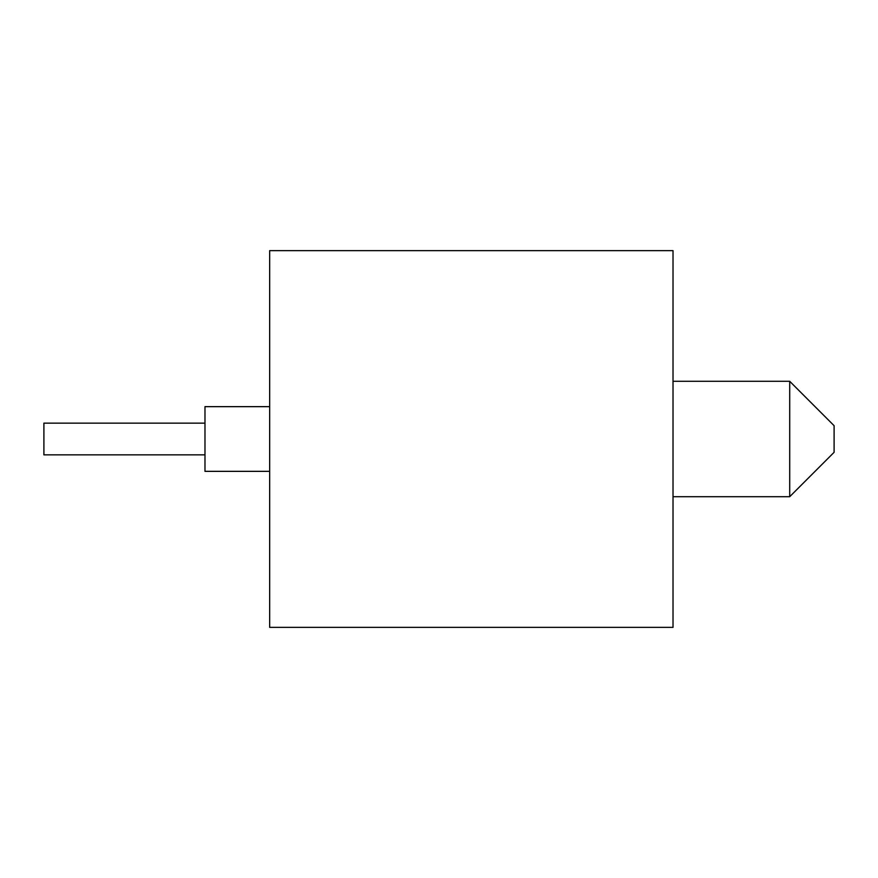 <?xml version="1.0" encoding="UTF-8"?>
<svg xmlns="http://www.w3.org/2000/svg" width="878" height="878" viewBox="0 0 878 878"><rect width="100%" height="100%" fill="white"/><g stroke="black" fill="none" stroke-linecap="round" stroke-linejoin="round"><path stroke-width="1.32" d="M789.706 381.293L834.1 425.687L834.1 452.313L789.706 496.707L789.706 381.293L673.02 381.293M204.98 454.859L43.9 454.859L43.9 423.141L204.98 423.141M269.667 471.343L204.98 471.343L204.98 406.657L269.667 406.657M673.02 627.353L673.02 250.647L269.667 250.647L269.667 627.353L673.02 627.353M673.02 496.707L789.706 496.707"/></g></svg>
